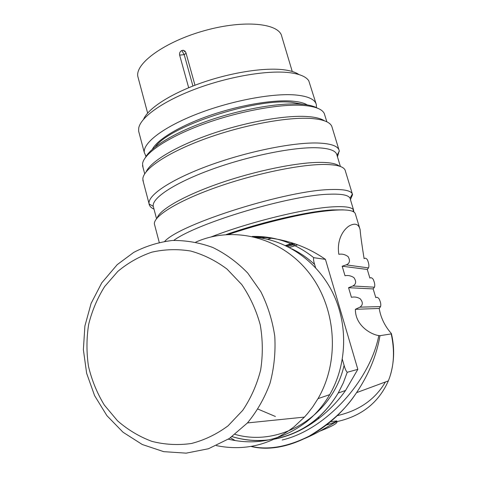 <?xml version="1.0" encoding="UTF-8"?>
<svg xmlns="http://www.w3.org/2000/svg" width="477" height="477" viewBox="0 0 477 477"><rect width="100%" height="100%" fill="white"/><g stroke="black" fill="none" stroke-linecap="round" stroke-linejoin="round"><path stroke-width="0.72" d="M292.777 433.533L293.582 433.325M325.851 425.275C333.429 422.801 337.072 421.34 336.768 420.899L330.233 421.751M297.052 431.798L296.205 432.019M288.424 435.31L287.548 435.537M295.394 244.027L287.726 246.633M289.509 247.551L297.582 244.838M360.135 229.658L355.365 213.911C354.143 209.206 340.93 208.664 315.732 212.295C291.03 216.141 257.222 224.697 228.596 234.416M282.211 440.003C326.423 429.562 370.027 380.413 378.827 335.564C371.798 334.776 355.252 326.083 355.377 309.311L359.944 307.158C363.039 304.97 363.092 302.15 360.105 298.697C357.261 297.093 354.369 296.634 351.424 297.32L348.568 287.709L352.861 285.979C356.164 284.214 356.51 281.424 353.898 277.608C351 275.748 348.043 275.128 345.008 275.748L342.176 266.214L346.201 264.878C349.76 263.459 350.392 260.692 348.091 256.578C345.074 254.462 341.991 253.704 338.837 254.319C336.374 238.536 344.495 228.572 349.671 225.657C355.282 222.819 358.77 224.154 360.123 229.664C360.534 235.113 361.858 244.779 364.106 258.665C365.143 257.795 366.258 258.188 367.451 259.846C368.936 263.554 369.281 266.244 368.482 267.919L367.284 269.463L369.89 278.091C370.927 277.358 372.03 277.775 373.199 279.325C374.725 282.772 375.143 285.401 374.439 287.202L373.157 288.913L375.787 297.606C376.824 296.956 377.921 297.356 379.072 298.811C380.646 302.001 381.141 304.594 380.563 306.586L379.215 308.452C381.654 323.358 390.168 331.897 391.384 333.614M385.422 381.976C375.178 399.482 359.032 410.727 336.983 415.7M319.471 417.959L317.676 418.025M281.502 437.421C306.794 430.916 330.889 411.484 345.539 390.496L357.833 369.341L325.451 259.387C304.773 244.934 281.031 237.445 254.229 236.902M325.451 259.387L313.741 257.675C313.27 258.814 313.568 261.068 314.623 264.437C307.707 258.057 300.14 252.87 291.936 248.881M235.066 434.404C280.243 447.432 332.517 416.105 344.102 365.352L342.355 359.372M315.571 267.675L314.623 264.437M344.102 365.352C345.05 368.858 346.093 371.172 347.244 372.287L343.285 382.942L338.229 393.012C322.899 418.371 301.583 433.76 274.281 439.18M357.833 369.341L347.244 372.287M378.827 335.564L379.984 335.677C376.645 355.323 368.84 374.32 356.557 392.654L355.311 394.449C328.963 432.824 283.952 454.843 250.962 446.43M379.215 308.452L355.377 309.311M336.977 421.614C361.614 416.135 378.738 402.558 388.338 380.896L388.844 379.603C394.068 365.966 394.861 350.738 391.223 333.918L391.438 333.721M391.223 333.918L379.984 335.677M373.157 288.913L348.568 287.709M367.284 269.463L342.176 266.214M302.889 439.263C322.261 431.417 337.638 419.754 337.06 422.026C336.589 423.809 330.895 426.832 319.978 431.101M258.009 409.111L275.378 416.475M310.628 423.576L311.618 423.624M327.186 424.84L327.043 424.345M228.316 439.174C256.572 445.81 282.682 439.991 306.645 421.71C315.846 414.245 323.531 405.223 329.702 394.646C347.053 364.661 348.258 324.92 333.012 293.337C317.67 261.766 287.446 240.509 255.91 237.325M195.767 242.125C232.532 225.728 279.248 236.509 307.552 271.008C335.927 305.352 340.727 359.64 318.016 398.635L312.668 406.964L307.665 413.434L304.439 417.095L294.082 426.802C270.393 445.005 244.504 451.284 216.415 445.625M117.235 264.628L133.739 252.387C145.89 246.084 158.746 242.119 172.304 240.486C186.018 240.295 199.505 242.62 212.772 247.474C225.627 253.752 237.272 262.272 247.706 273.041L260.824 291.668C267.794 305.632 272.445 320.514 274.782 336.321C275.682 352.306 274.096 367.952 270.03 383.264C264.592 398.015 257.067 411.24 247.456 422.932L229.336 438.512L208.485 448.738L186.173 453.15L163.694 451.653L142.277 444.504L123.036 432.24L106.89 415.634L94.589 395.63L86.641 373.276L83.374 349.695L84.894 326.024L91.113 303.39L101.744 282.879L117.235 264.628M228.024 425.854L242.715 410.375C250.908 398.194 256.882 384.748 260.639 370.033C262.982 354.936 262.845 339.851 260.227 324.777C256.215 310.098 250.049 296.688 241.744 284.542L226.992 269.058C215.735 260.633 203.631 254.623 190.681 251.027C177.539 248.899 164.583 249.28 151.799 252.172C139.403 256.435 128.086 262.839 117.843 271.377L104.66 286.546C97.386 298.137 92.055 310.742 88.662 324.354C86.468 338.282 86.409 352.276 88.478 366.33C91.763 380.139 97.034 393.03 104.284 405.003L117.527 420.815C127.866 429.819 139.332 436.676 151.913 441.374C164.899 444.665 178.058 445.375 191.39 443.503C204.514 440.11 216.725 434.225 228.024 425.854M143.577 119.262C147.942 108.702 169.699 94.309 199.38 83.612C229.038 72.915 262.94 67.412 282.873 69.672C290.123 70.501 295.478 72.128 298.93 74.555M164.762 241.32C180.628 223.671 287.929 189.87 331.342 189.53C344 189.166 351.006 190.651 352.366 193.996L352.551 194.622L350.44 199.654M265.397 237.302L262.284 238.202M352.336 193.918L345.372 170.993C344.531 166.712 337.346 164.535 323.829 164.464C299.168 164.47 253.233 174.141 215.312 187.7C177.319 201.258 153.648 216.123 154.387 223.957L154.81 225.561M154.005 209.129C151.09 207.829 149.444 206.1 149.062 203.941L149.015 203.518C148.061 194.902 171.41 179.263 209.153 165.459C246.818 151.656 292.639 142.331 317.402 143.011C330.978 143.464 338.253 146.051 339.23 150.762L337.477 156.855M338.962 149.873L331.813 126.387C329.851 121.85 322.589 119.19 310.026 118.397C285.681 116.99 241.445 125.457 204.472 139.069C167.433 152.682 143.464 168.959 142.838 178.792L143.356 182.005M145.497 157.404C150.935 146.922 175.524 132.069 208.646 120.574C241.738 109.078 279.117 102.579 300.665 104.153C308.202 104.707 313.783 106.043 317.42 108.154M343.386 209.868L332.254 209.916C308.697 211.204 262.571 221.787 226.152 234.553M287.75 246.645L295.478 244.057M293.892 243.497L286.456 246.007M316.048 103.718L308.762 80.756C305.978 76.529 299.294 73.804 288.722 72.576C266.732 70.119 228.31 76.684 195.719 88.919C163.086 101.148 140.864 117.056 138.753 127.902L138.604 131.038L139.153 133.119M146.063 156.42L144.281 152.473C142.927 142.885 163.569 126.965 197.311 113.884C230.975 100.796 272.385 92.985 295.394 94.965C308.178 96.157 315.166 99.425 316.358 104.755L316.412 107.611M211.233 236.884C249.513 221.948 306.329 208.091 333.405 206.821C345.288 206.195 352.002 207.256 353.54 210.011L353.803 211.848M292.806 243.127L285.49 245.548M173.747 240.402C197.711 222.741 291.161 194.849 329.631 194.205C341.86 193.775 348.657 195.129 350.023 198.271L352.366 193.996M271.83 238.059L267.657 239.305M326.864 121.814L324.247 113.443C322.017 109.012 314.957 106.335 303.068 105.405C279.617 103.688 237.552 111.505 202.242 124.592C166.872 137.68 143.625 153.749 142.551 163.832L143.046 167.564M146.177 171.786C150.643 161.602 175.548 146.463 210.077 134.389C244.57 122.321 283.994 115.16 306.377 116.471C314.844 116.978 320.86 118.421 324.438 120.806M153.618 207.662L153.177 205.992C152.282 197.788 174.874 182.822 211.269 169.556C247.587 156.289 291.757 147.22 315.726 147.727C328.933 148.085 335.999 150.523 336.929 155.037L340.393 166.485M157.154 217.959C159.712 209.642 184.205 195.492 219.927 183.15C255.589 170.814 297.177 162.335 320.109 162.371C329.995 162.401 336.422 163.659 339.391 166.145M188.677 87.744L179.638 55.117C179.269 53.066 179.99 51.534 181.803 50.52L183.287 50.276L185.851 52.47L194.98 85.24M181.803 50.52L184.194 54.64L181.803 50.52M292.246 71.484L281.8 36.538C279.48 23.236 244.439 19.491 204.842 30.552C165.215 41.463 135.069 63.286 137.829 76.463L138.366 78.466M252.303 236.461C274.657 235.894 295.138 242.966 313.741 257.675M267.955 440.092C255.738 441.356 243.777 440.199 232.072 436.628M303.378 104.391L291.56 102.263C254.247 98.19 168.733 126.602 155.341 146.838M152.336 149.337C157.177 139.678 179.233 126.172 208.878 115.792C238.506 105.417 272.081 99.592 291.703 101.082C298.721 101.619 303.915 102.895 307.283 104.916M186.072 53.263L184.194 54.64L179.638 55.117M184.194 54.64L192.923 86.039L184.194 54.64M345.521 390.49L338.229 393.012C322.995 418.067 301.846 433.378 274.788 438.941M380.563 306.586L359.944 307.158M374.439 287.202L352.867 285.979M368.477 267.913L346.207 264.872M356.557 392.654L388.338 380.896M391.426 333.679C394.652 347.56 394.336 361.262 390.484 374.779M230.415 437.785L235.256 440.635M251.188 446.394C268.438 450.276 287.786 446.842 309.233 436.097C329.726 423.773 345.086 409.892 355.299 394.449M232.078 436.622C244.23 440.277 256.644 441.332 269.308 439.806M329.702 394.646L318.016 398.635M247.456 422.932L304.439 417.095M352.551 194.622L352.36 194.008M159.229 242.364L154.387 223.957M149.015 203.518L142.838 180.05M144.281 152.473L138.604 131.038M353.636 210.202L350.219 198.927M144.704 173.849L142.522 165.585M156.534 218.716L153.177 205.992M352.813 211.335L353.54 210.011M146.367 155.943L145.533 155.746M337.006 155.299L339.302 151.185M153.212 206.314L149.062 203.941M185.231 51.283L183.293 50.276M137.829 76.463L147.631 113.103"/></g></svg>
